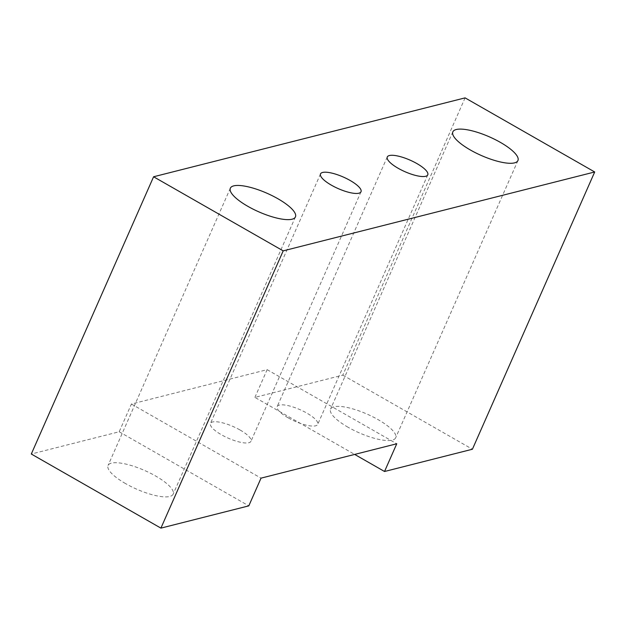 <?xml version="1.0" encoding="UTF-8"?>
<svg xmlns="http://www.w3.org/2000/svg" width="626" height="626" viewBox="0 0 626 626"><rect width="100%" height="100%" fill="white"/><g stroke="black" fill="none" stroke-linecap="round" stroke-linejoin="round"><path stroke-width="0.47" stroke-dasharray="3.13 2.35" d="M348.087 427.261A35.572 10.157 -156.2 0 1 330.559 409.099A35.572 10.157 -156.2 0 1 378.127 419.655A35.572 10.157 -156.2 0 1 395.655 437.809A35.572 10.157 -156.2 0 1 348.087 427.261M465.087 97.875L342.798 375.138L254.907 397.393L354.676 454.421M342.798 375.138L472.411 449.233M254.907 397.393L267.138 369.669L131.413 404.036L119.19 431.768L31.3 454.022M267.138 369.669L396.759 443.764M240.055 429.992A22.137 6.323 -156.2 0 1 250.963 441.291A22.137 6.323 -156.2 0 1 221.369 434.726A22.137 6.323 -156.2 0 1 210.461 423.426A22.137 6.323 -156.2 0 1 240.055 429.992M288.116 417.816A22.137 6.323 -156.2 0 1 277.208 406.517A22.137 6.323 -156.2 0 1 306.803 413.082A22.137 6.323 -156.2 0 1 317.711 424.381A22.137 6.323 -156.2 0 1 288.116 417.816M125.591 483.608A35.572 10.157 -156.2 0 1 108.063 465.447A35.572 10.157 -156.2 0 1 155.624 476.003A35.572 10.157 -156.2 0 1 173.152 494.157A35.572 10.157 -156.2 0 1 125.591 483.608M131.413 404.036L261.034 478.139M119.19 431.768L248.804 505.863M452.848 131.843L330.559 409.099M517.937 160.553L395.655 437.809M361.022 191.752L250.963 441.291M320.52 173.895L210.461 423.426M387.267 156.985L277.208 406.517M427.769 174.85L317.711 424.381M230.345 188.191L108.063 465.447M295.441 216.901L173.152 494.157"/><path stroke-width="0.94" d="M470.376 149.997A35.572 10.157 -156.2 0 1 452.848 131.843A35.572 10.157 -156.2 0 1 500.409 142.392A35.572 10.157 -156.2 0 1 517.937 160.553A35.572 10.157 -156.2 0 1 470.376 149.997M472.411 449.233L384.528 471.495L396.759 443.764L261.034 478.139L248.804 505.863L160.913 528.125L283.202 250.862L594.7 171.978L472.411 449.233M354.676 454.421L384.528 471.495M247.873 206.345A35.572 10.157 -156.2 0 1 230.345 188.191A35.572 10.157 -156.2 0 1 277.913 198.739A35.572 10.157 -156.2 0 1 295.441 216.901A35.572 10.157 -156.2 0 1 247.873 206.345M398.175 168.284A22.137 6.323 -156.2 0 1 387.267 156.985A22.137 6.323 -156.2 0 1 416.861 163.55A22.137 6.323 -156.2 0 1 427.769 174.85A22.137 6.323 -156.2 0 1 398.175 168.284M331.42 185.186A22.137 6.323 -156.2 0 1 320.52 173.895A22.137 6.323 -156.2 0 1 350.114 180.46A22.137 6.323 -156.2 0 1 361.022 191.752A22.137 6.323 -156.2 0 1 331.42 185.186M160.913 528.125L31.3 454.022L153.589 176.767L465.087 97.875L594.7 171.978M153.589 176.767L283.202 250.862"/></g></svg>
